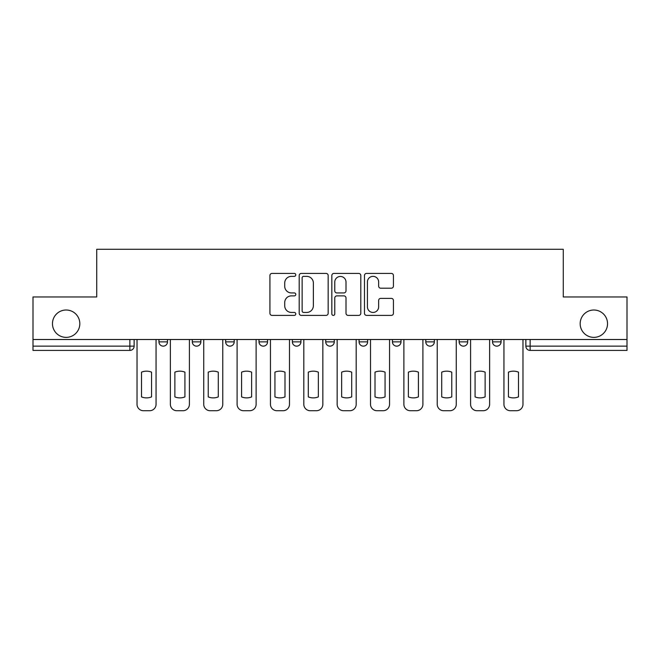 <?xml version="1.0" encoding="UTF-8"?>
<svg xmlns="http://www.w3.org/2000/svg" width="660" height="660" viewBox="0 0 660 660"><rect width="100%" height="100%" fill="white"/><g stroke="black" fill="none" stroke-linecap="round" stroke-linejoin="round"><path stroke-width="0.99" d="M295.787 274.882A1.468 1.468 0 0 0 294.319 273.413L272.019 273.413A2.095 2.095 0 0 0 269.923 275.509L269.923 313.286A2.095 2.095 0 0 0 272.019 315.389L294.319 315.389A1.468 1.468 0 0 0 295.787 313.921A1.468 1.468 0 0 0 294.319 312.452L291.431 312.452A6.716 6.716 0 0 1 284.716 305.728L284.716 302.585A6.716 6.716 0 0 1 291.431 295.87L294.319 295.87A1.468 1.468 0 0 0 295.787 294.401A1.468 1.468 0 0 0 294.319 292.933L291.431 292.933A6.716 6.716 0 0 1 284.716 286.209L284.716 283.066A6.716 6.716 0 0 1 291.431 276.35L294.319 276.35A1.468 1.468 0 0 0 295.787 274.882M580.173 323.689A13.687 13.687 0 0 0 593.86 337.375A13.687 13.687 0 0 0 607.538 323.689A13.687 13.687 0 0 0 593.86 310.01A13.687 13.687 0 0 0 580.173 323.689M52.462 323.689A13.687 13.687 0 0 0 66.14 337.375A13.687 13.687 0 0 0 79.827 323.689A13.687 13.687 0 0 0 66.14 310.01A13.687 13.687 0 0 0 52.462 323.689M492.508 339.512L492.508 341.863L501.055 341.863A4.273 4.273 0 0 1 496.782 346.145A4.273 4.273 0 0 1 492.508 341.863L492.508 339.512M459.145 339.512L459.145 341.863L467.701 341.863A4.273 4.273 0 0 1 463.427 346.145A4.273 4.273 0 0 1 459.145 341.863L459.145 339.512M292.363 341.863L292.363 339.512L292.363 341.863A4.273 4.273 0 0 0 296.645 346.145A4.273 4.273 0 0 1 292.363 341.863L300.919 341.863A4.273 4.273 0 0 1 296.645 346.145M225.654 339.512L225.654 341.863L234.209 341.863A4.273 4.273 0 0 1 229.927 346.145A4.273 4.273 0 0 1 225.654 341.863L225.654 339.512M192.299 341.863L192.299 339.512L192.299 341.863A4.273 4.273 0 0 0 196.573 346.145A4.273 4.273 0 0 1 192.299 341.863L200.855 341.863A4.273 4.273 0 0 1 196.573 346.145A4.273 4.273 0 0 0 200.855 341.863A4.273 4.273 0 0 1 196.573 346.145M158.944 341.863L158.944 339.512L158.944 341.863A4.273 4.273 0 0 0 163.218 346.145A4.273 4.273 0 0 1 158.944 341.863L167.492 341.863A4.273 4.273 0 0 1 163.218 346.145A4.273 4.273 0 0 0 167.492 341.863A4.273 4.273 0 0 1 163.218 346.145M391.339 288.205A2.095 2.095 0 0 0 393.434 286.11L393.434 275.509A2.095 2.095 0 0 0 391.339 273.413L366.572 273.413A2.095 2.095 0 0 0 364.477 275.509L364.477 313.286A2.095 2.095 0 0 0 366.572 315.389L391.339 315.389A2.095 2.095 0 0 0 393.434 313.286L393.434 300.481A2.095 2.095 0 0 0 391.339 298.386L380.737 298.386A2.095 2.095 0 0 0 378.642 300.481L378.642 306.834A5.618 5.618 0 0 1 373.024 312.452A5.618 5.618 0 0 1 367.414 306.834L367.414 281.96A5.618 5.618 0 0 1 373.024 276.35A5.618 5.618 0 0 1 378.642 281.96L378.642 286.11A2.095 2.095 0 0 0 380.737 288.205L391.339 288.205M33 339.512L33 296.967L96.723 296.967L96.723 249.282L563.277 249.282L563.277 296.967L627 296.967L627 339.512L33 339.512L33 346.145L134.137 346.145L134.137 339.512M328.16 275.509A2.095 2.095 0 0 0 326.065 273.413L301.298 273.413A2.095 2.095 0 0 0 299.203 275.509L299.203 313.286A2.095 2.095 0 0 0 301.298 315.389L326.065 315.389A2.095 2.095 0 0 0 328.16 313.286L328.16 275.509M333.935 273.413L358.702 273.413A2.095 2.095 0 0 1 360.797 275.509L360.797 313.286A2.095 2.095 0 0 1 358.702 315.389L348.1 315.389A2.095 2.095 0 0 1 346.005 313.286L346.005 297.965A2.095 2.095 0 0 0 343.901 295.87L336.872 295.87A2.095 2.095 0 0 0 334.777 297.965L334.777 313.921A1.468 1.468 0 0 1 333.308 315.389A1.468 1.468 0 0 1 331.84 313.921L331.84 275.509A2.095 2.095 0 0 1 333.935 273.413M525.863 339.512L525.863 346.145L627 346.145L627 350.419L530.137 350.419A4.273 4.273 0 0 1 525.863 346.145A4.273 4.273 0 0 0 530.137 350.419L530.137 339.512M627 339.512L627 346.145M134.137 346.145A4.273 4.273 0 0 1 129.863 350.419A4.273 4.273 0 0 0 134.137 346.145A4.273 4.273 0 0 1 129.863 350.419L33 350.419L33 346.145M501.055 339.512L501.055 341.863M467.701 339.512L467.701 341.863L467.701 339.512M434.346 339.512L434.346 341.863A4.273 4.273 0 0 1 430.072 346.145A4.273 4.273 0 0 1 425.791 341.863L434.346 341.863L434.346 339.512M425.791 339.512L425.791 341.863M400.991 339.512L400.991 341.863A4.273 4.273 0 0 1 396.709 346.145A4.273 4.273 0 0 1 392.436 341.863L400.991 341.863M392.436 339.512L392.436 341.863M367.637 339.512L367.637 341.863A4.273 4.273 0 0 1 363.355 346.145A4.273 4.273 0 0 1 359.081 341.863L367.637 341.863M359.081 339.512L359.081 341.863M334.274 339.512L334.274 341.863A4.273 4.273 0 0 1 330 346.145A4.273 4.273 0 0 1 325.726 341.863L334.274 341.863A4.273 4.273 0 0 1 330 346.145A4.273 4.273 0 0 0 334.274 341.863M325.726 339.512L325.726 341.863M300.919 339.512L300.919 341.863M267.564 339.512L267.564 341.863A4.273 4.273 0 0 1 263.29 346.145A4.273 4.273 0 0 1 259.009 341.863L267.564 341.863A4.273 4.273 0 0 1 263.29 346.145A4.273 4.273 0 0 0 267.564 341.863L267.564 339.512M259.009 339.512L259.009 341.863M234.209 339.512L234.209 341.863L234.209 339.512M200.855 339.512L200.855 341.863L200.855 339.512M167.492 339.512L167.492 341.863L167.492 339.512M303.608 276.35A1.468 1.468 0 0 0 302.14 277.819L302.14 310.975A1.468 1.468 0 0 0 303.608 312.452L306.652 312.452A6.716 6.716 0 0 0 313.368 305.728L313.368 283.066A6.716 6.716 0 0 0 306.652 276.35L303.608 276.35M346.005 282.067A5.618 5.618 0 0 0 340.387 276.457A5.618 5.618 0 0 0 334.777 282.067L334.777 290.829A2.095 2.095 0 0 0 336.872 292.933L343.901 292.933A2.095 2.095 0 0 0 346.005 290.829L346.005 282.067M141.512 372.141L141.512 396.907A13.365 13.365 0 0 0 151.561 396.907A13.365 13.365 0 0 1 141.512 396.907L141.512 372.141A13.365 13.365 0 0 1 151.561 372.141A13.365 13.365 0 0 0 141.512 372.141M151.561 372.141L151.561 396.907L151.561 372.141M137.024 404.299L137.024 339.512L137.024 404.299A6.418 6.418 0 0 0 143.443 410.718L149.638 410.718A6.418 6.418 0 0 0 156.057 404.299L156.057 339.512L156.057 404.299M143.443 410.718L149.638 410.718M174.875 372.141L174.875 396.907L174.875 372.141A13.365 13.365 0 0 1 184.924 372.141A13.365 13.365 0 0 0 174.875 372.141M184.924 396.907L184.924 372.141L184.924 396.907A13.365 13.365 0 0 1 174.875 396.907M170.379 404.299L170.379 339.512L170.379 404.299A6.418 6.418 0 0 0 176.798 410.718L182.993 410.718A6.418 6.418 0 0 0 189.412 404.299L189.412 339.512L189.412 404.299M208.23 372.141L208.23 396.907L208.23 372.141A13.365 13.365 0 0 1 218.278 372.141A13.365 13.365 0 0 0 208.23 372.141M218.278 396.907L218.278 372.141L218.278 396.907A13.365 13.365 0 0 1 208.23 396.907M203.734 404.299L203.734 339.512L203.734 404.299A6.418 6.418 0 0 0 210.152 410.718L216.356 410.718A6.418 6.418 0 0 0 222.766 404.299L222.766 339.512L222.766 404.299M176.798 410.718L182.993 410.718M210.152 410.718L216.356 410.718M241.585 372.141L241.585 396.907L241.585 372.141A13.365 13.365 0 0 1 251.633 372.141A13.365 13.365 0 0 0 241.585 372.141M251.633 396.907L251.633 372.141L251.633 396.907A13.365 13.365 0 0 1 241.585 396.907M237.097 404.299L237.097 339.512L237.097 404.299A6.418 6.418 0 0 0 243.507 410.718L249.711 410.718A6.418 6.418 0 0 0 256.121 404.299L256.121 339.512L256.121 404.299M274.939 372.141L274.939 396.907L274.939 372.141A13.365 13.365 0 0 1 284.988 372.141L284.988 396.907A13.365 13.365 0 0 1 274.939 396.907M270.451 404.299L270.451 339.512L270.451 404.299A6.418 6.418 0 0 0 276.862 410.718L283.066 410.718A6.418 6.418 0 0 0 289.484 404.299L289.484 339.512L289.484 404.299M308.294 372.141L308.294 396.907A13.365 13.365 0 0 0 318.343 396.907A13.365 13.365 0 0 1 308.294 396.907L308.294 372.141A13.365 13.365 0 0 1 318.343 372.141L318.343 396.907L318.343 372.141M303.806 404.299L303.806 339.512L303.806 404.299A6.418 6.418 0 0 0 310.225 410.718L316.421 410.718A6.418 6.418 0 0 0 322.839 404.299L322.839 339.512L322.839 404.299M243.507 410.718L249.711 410.718M284.988 372.141L284.988 396.907M276.862 410.718L283.066 410.718M310.225 410.718L316.421 410.718M341.657 372.141L341.657 396.907A13.365 13.365 0 0 0 351.706 396.907A13.365 13.365 0 0 1 341.657 396.907L341.657 372.141A13.365 13.365 0 0 1 351.706 372.141L351.706 396.907L351.706 372.141M337.161 404.299L337.161 339.512L337.161 404.299A6.418 6.418 0 0 0 343.579 410.718L349.775 410.718A6.418 6.418 0 0 0 356.194 404.299L356.194 339.512L356.194 404.299M343.579 410.718L349.775 410.718M375.012 372.141L375.012 396.907A13.365 13.365 0 0 0 385.06 396.907A13.365 13.365 0 0 1 375.012 396.907L375.012 372.141A13.365 13.365 0 0 1 385.06 372.141L385.06 396.907L385.06 372.141M370.516 404.299L370.516 339.512L370.516 404.299A6.418 6.418 0 0 0 376.934 410.718L383.138 410.718A6.418 6.418 0 0 0 389.548 404.299L389.548 339.512L389.548 404.299M376.934 410.718L383.138 410.718M408.367 372.141L408.367 396.907L408.367 372.141A13.365 13.365 0 0 1 418.415 372.141L418.415 396.907A13.365 13.365 0 0 1 408.367 396.907M403.879 404.299L403.879 339.512L403.879 404.299A6.418 6.418 0 0 0 410.289 410.718L416.493 410.718A6.418 6.418 0 0 0 422.903 404.299L422.903 339.512L422.903 404.299M418.415 372.141L418.415 396.907M410.289 410.718L416.493 410.718M441.721 372.141L441.721 396.907A13.365 13.365 0 0 0 451.77 396.907A13.365 13.365 0 0 1 441.721 396.907L441.721 372.141A13.365 13.365 0 0 1 451.77 372.141L451.77 396.907L451.77 372.141M437.233 404.299L437.233 339.512L437.233 404.299A6.418 6.418 0 0 0 443.644 410.718L449.848 410.718A6.418 6.418 0 0 0 456.266 404.299L456.266 339.512L456.266 404.299M443.644 410.718L449.848 410.718M475.076 372.141L475.076 396.907A13.365 13.365 0 0 0 485.125 396.907A13.365 13.365 0 0 1 475.076 396.907L475.076 372.141A13.365 13.365 0 0 1 485.125 372.141L485.125 396.907L485.125 372.141M470.588 404.299L470.588 339.512L470.588 404.299A6.418 6.418 0 0 0 477.007 410.718L483.202 410.718A6.418 6.418 0 0 0 489.621 404.299L489.621 339.512L489.621 404.299M477.007 410.718L483.202 410.718M508.439 372.141L508.439 396.907A13.365 13.365 0 0 0 518.488 396.907A13.365 13.365 0 0 1 508.439 396.907L508.439 372.141A13.365 13.365 0 0 1 518.488 372.141L518.488 396.907L518.488 372.141M503.943 404.299L503.943 339.512L503.943 404.299A6.418 6.418 0 0 0 510.361 410.718L516.557 410.718A6.418 6.418 0 0 0 522.976 404.299L522.976 339.512L522.976 404.299M510.361 410.718L516.557 410.718M129.863 339.512L129.863 350.419M530.137 350.419A4.273 4.273 0 0 1 525.863 346.145"/></g></svg>
